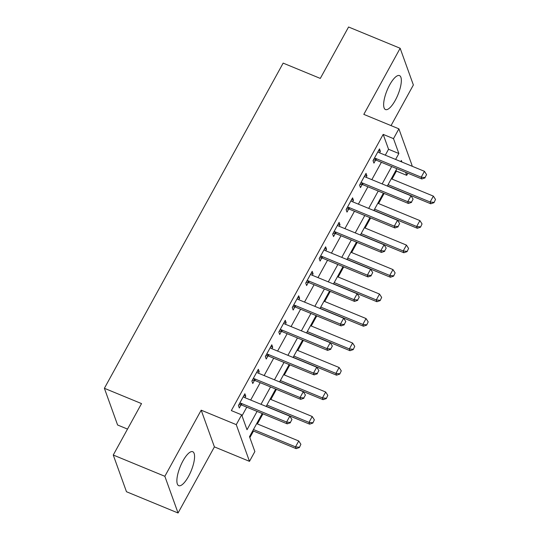 <?xml version="1.0" encoding="UTF-8"?>
<svg xmlns="http://www.w3.org/2000/svg" width="540" height="540" viewBox="0 0 540 540"><rect width="100%" height="100%" fill="white"/><g stroke="black" fill="none" stroke-linecap="round" stroke-linejoin="round"><path stroke-width="0.81" d="M188.507 476.429A18.367 5.859 112.4 0 0 192.726 451.71A18.367 5.859 112.4 0 0 182.939 460.951A18.367 5.859 112.4 0 0 178.72 485.669A18.367 5.859 112.4 0 0 188.507 476.429M395.28 100.312A18.367 5.859 112.4 0 0 399.492 75.593A18.367 5.859 112.4 0 0 389.705 84.841A18.367 5.859 112.4 0 0 385.493 109.559A18.367 5.859 112.4 0 0 395.28 100.312M262.231 413.539L249.514 436.671L254.867 451.555L249.487 461.349L236.27 424.643L241.657 414.848L247.016 429.725L257.081 411.413M214.407 446.884L201.191 410.177L164.849 476.294L113.258 455.024L126.475 491.731L178.058 513L214.407 446.884L249.487 461.349M127.521 429.091L117.599 425L104.389 388.294L283.156 63.113L320.301 78.422L348.57 27L400.154 48.269L363.812 114.379L398.891 128.844L412.101 165.55L411.797 166.104M391.034 125.604L413.37 84.976L400.154 48.269M407.882 173.219L406.714 175.345L405.614 172.287M392.013 179.071L396.401 171.092L406.714 175.345M249.865 437.643L253.483 431.055M257.398 423.94L262.953 413.836M270.857 399.452L276.413 389.347M284.317 374.963L289.872 364.858M297.783 350.48L303.338 340.375M311.243 325.991L316.798 315.887M324.702 301.502L330.257 291.404M338.168 277.02L343.717 266.915M351.628 252.531L357.183 242.426M365.087 228.042L370.643 217.944M378.554 203.56L384.102 193.455M164.849 476.294L178.058 513M396.401 171.092L396.05 170.12M385.29 155.176L388.544 149.263L383.184 134.386L231.343 410.589L241.657 414.848M242.008 415.814L246.767 407.16M250.675 400.046L260.226 382.678M264.134 375.557L273.685 358.189M277.601 351.074L287.152 333.7M291.06 326.585L300.611 309.218M304.519 302.096L314.071 284.728M317.986 277.614L327.53 260.24M331.445 253.125L340.997 235.757M344.905 228.636L354.456 211.268M358.371 204.154L367.916 186.779M371.831 179.665L381.382 162.297M379.593 152.827L380.389 151.369L379.499 148.892L373.039 160.643L373.93 163.127L375.604 160.083M366.127 177.316L366.93 175.858L366.039 173.374L359.573 185.132L360.47 187.609L362.138 184.565M352.667 201.805L353.471 200.347L352.573 197.863L346.113 209.615L347.004 212.099L348.678 209.054M339.208 226.287L340.004 224.829L339.113 222.352L332.654 234.103L333.545 236.581L335.219 233.543M325.742 250.776L326.545 249.318L325.654 246.834L319.187 258.593L320.085 261.07L321.759 258.026M312.282 275.258L313.085 273.807L312.188 271.323L305.728 283.075L306.619 285.559L308.293 282.515M298.822 299.747L299.619 298.289L298.728 295.812L292.268 307.564L293.159 310.041L294.833 307.004M285.356 324.236L286.16 322.778L285.269 320.294L278.809 332.053L279.7 334.53L281.374 331.486M271.897 348.719L272.7 347.261L271.802 344.783L265.343 356.535L266.234 359.019L267.908 355.975M258.437 373.207L259.234 371.75L258.343 369.272L251.883 381.024L252.774 383.501L254.448 380.464M244.971 397.697L245.774 396.238L244.883 393.755L238.424 405.513L239.315 407.99L240.989 404.946M201.191 410.177L236.27 424.643M383.184 134.386L393.505 138.638L398.891 128.844M113.258 455.024L141.527 403.603L104.389 388.294M401.929 162.034L401.362 160.461L400.761 161.555M396.846 168.669L387.302 186.044M383.387 193.158L373.835 210.526M369.927 217.647L360.376 235.015M356.461 242.129L346.916 259.504M343.001 266.618L333.45 283.986M329.542 291.107L319.99 308.475M316.076 315.59L306.531 332.964M302.616 340.079L293.065 357.446M289.156 364.568L279.605 381.935M275.69 389.05L266.146 406.424M395.611 159.435L398.858 153.515L393.505 138.638M260.996 404.298L270.54 386.93M274.455 379.809L284.006 362.441M287.915 355.327L297.466 337.952M301.381 330.838L310.925 313.47M314.84 306.349L324.392 288.981M328.3 281.867L337.851 264.492M341.766 257.377L351.311 240.01M355.226 232.895L364.777 215.521M368.685 208.406L378.236 191.038M382.151 183.917L391.696 166.55M388.544 149.263L398.858 153.515M378.554 150.613L380.389 151.369M365.087 175.102L366.93 175.858M351.628 199.584L353.471 200.347M338.168 224.073L340.004 224.829M324.709 248.562L326.545 249.318M311.243 273.044L313.085 273.807M297.783 297.533L299.619 298.289M284.324 322.016L286.16 322.778M270.857 346.505L272.7 347.261M257.398 370.994L259.234 371.75M243.938 395.476L245.774 396.238M424.967 177.572L426.58 174.636L424.967 177.572L421.207 177.194L421.848 178.976L376.454 160.265A2.356 2.106 -19.8 0 0 375.779 160.097L373.457 159.881M377.912 151.781L378.466 152.253A2.356 2.106 -19.8 0 0 379.039 152.604L424.44 171.315L421.207 177.194L375.806 158.477A2.356 2.106 -19.8 0 0 375.131 158.315L374.362 158.24M426.58 174.636L424.44 171.315M421.848 178.976L425.075 177.869M387.382 185.888L430.778 203.782L430.13 201.994L433.364 196.121L391.291 178.774M433.998 202.675L435.51 199.435L433.998 202.675L430.778 203.782M388.064 184.653L430.13 201.994L433.89 202.379M433.364 196.121L435.51 199.435M411.5 202.061L413.12 199.125L411.5 202.061L407.747 201.677L408.389 203.465L362.988 184.748A2.356 2.106 -19.8 0 0 362.313 184.585L359.998 184.363M364.453 176.263L365.006 176.735A2.356 2.106 -19.8 0 0 365.58 177.086L410.974 195.804L407.747 201.677L362.347 182.966A2.356 2.106 -19.8 0 0 361.672 182.797L360.896 182.722M413.12 199.125L410.974 195.804M408.389 203.465L411.608 202.358M398.041 226.55L399.654 223.607L398.041 226.55L394.281 226.166L394.922 227.954L349.529 209.237A2.356 2.106 -19.8 0 0 348.854 209.075L346.531 208.852M350.987 200.752L351.54 201.224A2.356 2.106 -19.8 0 0 352.114 201.575L397.514 220.286L394.281 226.166L348.887 207.454A2.356 2.106 -19.8 0 0 348.212 207.286L347.436 207.212M399.654 223.607L397.514 220.286M394.922 227.954L398.149 226.847M384.581 251.032L386.195 248.096L384.581 251.032L380.822 250.655L381.463 252.437L336.069 233.726A2.356 2.106 -19.8 0 0 335.394 233.557L333.072 233.341M337.527 225.234L338.081 225.713A2.356 2.106 -19.8 0 0 338.654 226.064L384.055 244.775L380.822 250.655L335.421 231.937A2.356 2.106 -19.8 0 0 334.746 231.775L333.976 231.701M386.195 248.096L384.055 244.775M381.463 252.437L384.689 251.329M373.916 210.377L417.312 228.265L416.671 226.483L419.904 220.603L377.831 203.263M420.538 227.158L422.044 223.925L420.538 227.158L417.312 228.265M374.598 209.135L416.671 226.483L420.431 226.861M419.904 220.603L422.044 223.925M360.457 234.866L403.853 252.754L403.211 250.972L406.438 245.093L364.372 227.745M407.072 251.647L408.584 248.413L407.072 251.647L403.853 252.754M361.139 233.624L403.211 250.972L406.971 251.35M406.438 245.093L408.584 248.413M346.997 259.349L390.393 277.243L389.745 275.454L392.978 269.582L350.906 252.234M393.613 276.136L395.125 272.896L393.613 276.136L390.393 277.243M347.679 258.113L389.745 275.454L393.505 275.839M392.978 269.582L395.125 272.896M371.115 275.522L372.735 272.579L371.115 275.522L367.362 275.137L368.003 276.925L322.603 258.208A2.356 2.106 -19.8 0 0 321.928 258.046L319.613 257.823M324.068 249.723L324.621 250.196A2.356 2.106 -19.8 0 0 325.195 250.547L370.589 269.264L367.362 275.137L321.962 256.426A2.356 2.106 -19.8 0 0 321.287 256.257L320.51 256.183M372.735 272.579L370.589 269.264M368.003 276.925L371.223 275.819M333.538 283.838L376.927 301.725L376.286 299.943L379.519 294.064L337.446 276.723M380.153 300.618L381.659 297.385L380.153 300.618L376.927 301.725M334.213 282.596L376.286 299.943L380.045 300.321M379.519 294.064L381.659 297.385M357.656 300.004L359.269 297.068L357.656 300.004L353.896 299.626L354.544 301.415L309.143 282.697A2.356 2.106 -19.8 0 0 308.468 282.528L306.146 282.312M310.601 274.212L311.155 274.685A2.356 2.106 -19.8 0 0 311.728 275.036L357.129 293.747L353.896 299.626L308.502 280.908A2.356 2.106 -19.8 0 0 307.827 280.746L307.051 280.672M359.269 297.068L357.129 293.747M354.544 301.415L357.764 300.308M344.196 324.493L345.809 321.557L344.196 324.493L340.436 324.115L341.078 325.897L295.684 307.186A2.356 2.106 -19.8 0 0 295.009 307.017L292.687 306.801M297.142 298.694L297.695 299.174A2.356 2.106 -19.8 0 0 298.269 299.518L343.67 318.236L340.436 324.115L295.043 305.397A2.356 2.106 -19.8 0 0 294.361 305.235L293.591 305.161M345.809 321.557L343.67 318.236M341.078 325.897L344.304 324.79M330.73 348.982L332.35 346.039L330.73 348.982L326.977 348.597L327.618 350.386L282.218 331.668A2.356 2.106 -19.8 0 0 281.543 331.506L279.227 331.283M283.682 323.183L284.236 323.656A2.356 2.106 -19.8 0 0 284.81 324.007L330.203 342.725L326.977 348.597L281.576 329.886A2.356 2.106 -19.8 0 0 280.901 329.717L280.125 329.643M332.35 346.039L330.203 342.725M327.618 350.386L330.838 349.279M320.072 308.327L363.467 326.214L362.826 324.425L366.059 318.553L323.987 301.205M366.687 325.107L368.199 321.874L366.687 325.107L363.467 326.214M320.753 307.084L362.826 324.425L366.586 324.81M366.059 318.553L368.199 321.874M306.612 332.809L350.008 350.703L349.367 348.914L352.593 343.035L310.52 325.694M353.228 349.596L354.74 346.356L353.228 349.596L350.008 350.703M307.294 331.574L349.367 348.914L353.12 349.299M352.593 343.035L354.74 346.356M293.153 357.298L336.541 375.185L335.9 373.403L339.134 367.524L297.061 350.183M339.768 374.078L341.273 370.845L339.768 374.078L336.541 375.185M293.834 356.056L335.9 373.403L339.66 373.781M339.134 367.524L341.273 370.845M317.27 373.464L318.884 370.528L317.27 373.464L313.51 373.086L314.159 374.875L268.758 356.157A2.356 2.106 -19.8 0 0 268.083 355.988L265.768 355.772M270.216 347.672L270.769 348.145A2.356 2.106 -19.8 0 0 271.35 348.496L316.744 367.207L313.51 373.086L268.117 354.368A2.356 2.106 -19.8 0 0 267.442 354.206L266.666 354.132M318.884 370.528L316.744 367.207M314.159 374.875L317.378 373.761M279.686 381.787L323.082 399.674L322.441 397.886L325.674 392.013L283.601 374.666M326.309 398.567L327.814 395.327L326.309 398.567L323.082 399.674M280.368 380.545L322.441 397.886L326.201 398.27M325.674 392.013L327.814 395.327M303.811 397.953L305.424 395.017L303.811 397.953L300.051 397.575L300.692 399.357L255.299 380.646A2.356 2.106 -19.8 0 0 254.624 380.477L252.302 380.261M256.757 372.155L257.31 372.634A2.356 2.106 -19.8 0 0 257.884 372.978L303.284 391.696L300.051 397.575L254.657 378.857A2.356 2.106 -19.8 0 0 253.976 378.689L253.206 378.621M305.424 395.017L303.284 391.696M300.692 399.357L303.919 398.25M266.227 406.269L309.623 424.163L308.981 422.375L312.208 416.495L270.142 399.155M312.842 423.056L314.354 419.816L312.842 423.056L309.623 424.163M266.909 405.034L308.981 422.375L312.734 422.752M312.208 416.495L314.354 419.816M290.344 422.442L291.965 419.499L290.344 422.442L286.591 422.057L287.233 423.846L241.839 405.128A2.356 2.106 -19.8 0 0 241.157 404.966L238.842 404.744M243.297 396.644L243.851 397.116A2.356 2.106 -19.8 0 0 244.424 397.467L289.818 416.185L286.591 422.057L241.191 403.346A2.356 2.106 -19.8 0 0 240.516 403.178L239.74 403.103M291.965 419.499L289.818 416.185M287.233 423.846L290.453 422.739M252.767 430.758L296.163 448.646L295.515 446.864L298.748 440.984L256.675 423.644M299.383 447.538L300.888 444.305L299.383 447.538L296.163 448.646M253.449 429.516L295.515 446.864L299.275 447.242M298.748 440.984L300.888 444.305M375.131 158.315L375.779 160.097M375.806 158.477L376.454 160.265M361.672 182.797L362.313 184.585M362.347 182.966L362.988 184.748M348.212 207.286L348.854 209.075M348.887 207.454L349.529 209.237M334.746 231.775L335.394 233.557M335.421 231.937L336.069 233.726M321.287 256.257L321.928 258.046M321.962 256.426L322.603 258.208M307.827 280.746L308.468 282.528M308.502 280.908L309.143 282.697M294.361 305.235L295.009 307.017M295.043 305.397L295.684 307.186M280.901 329.717L281.543 331.506M281.576 329.886L282.218 331.668M267.442 354.206L268.083 355.988M268.117 354.368L268.758 356.157M253.976 378.689L254.624 380.477M254.657 378.857L255.299 380.646M240.516 403.178L241.157 404.966M241.191 403.346L241.839 405.128"/></g></svg>
